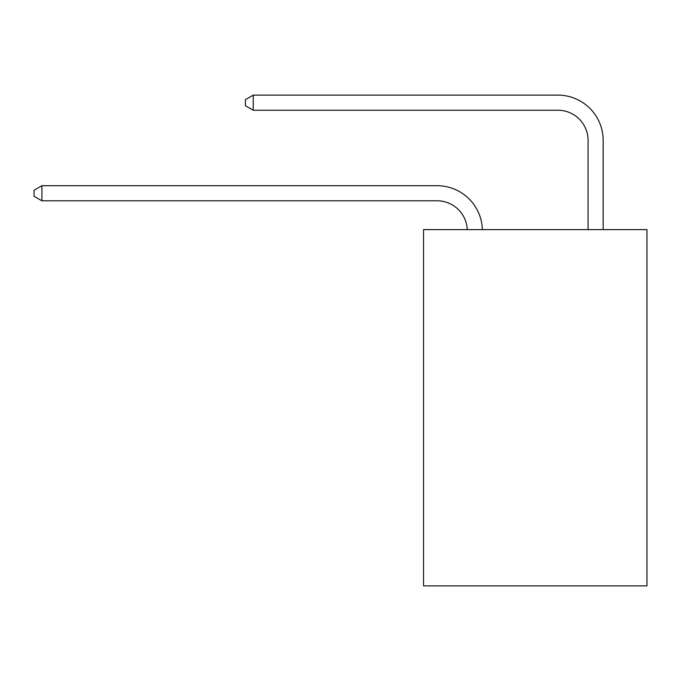 <?xml version="1.0" encoding="UTF-8"?>
<svg xmlns="http://www.w3.org/2000/svg" width="681" height="681" viewBox="0 0 681 681"><rect width="100%" height="100%" fill="white"/><g stroke="black" fill="none" stroke-linecap="round" stroke-linejoin="round"><path stroke-width="1.02" d="M646.95 229.608L646.95 585.873L423.531 585.873L423.531 229.608L646.95 229.608M437.117 200.801A30.194 30.194 179.6 0 1 467.277 229.608A30.194 30.194 179.6 0 0 437.117 200.801A30.194 30.194 179.6 0 1 467.277 229.608A30.194 30.194 179.6 0 0 437.117 200.801A30.194 30.194 179.6 0 1 467.277 229.608A30.194 30.194 179.6 0 0 437.117 200.801A30.194 30.194 179.6 0 1 467.277 229.608A30.194 30.194 179.6 0 0 437.117 200.801A30.194 30.194 179.6 0 1 467.277 229.608A30.194 30.194 179.6 0 0 437.117 200.801A30.194 30.194 179.6 0 1 467.277 229.608A30.194 30.194 179.6 0 0 437.117 200.801A30.194 30.194 179.6 0 1 467.277 229.608A30.194 30.194 179.6 0 0 437.117 200.801A30.194 30.194 179.6 0 1 467.277 229.608A30.194 30.194 179.6 0 0 437.117 200.801A30.194 30.194 179.6 0 1 467.277 229.608A30.194 30.194 179.6 0 0 437.117 200.801A30.194 30.194 179.6 0 1 467.277 229.608A30.194 30.194 179.6 0 0 437.117 200.801A30.194 30.194 179.6 0 1 467.277 229.608A30.194 30.194 179.6 0 0 437.117 200.801A30.194 30.194 179.6 0 1 467.277 229.608A30.194 30.194 179.6 0 0 437.117 200.801A30.194 30.194 179.6 0 1 467.277 229.608A30.194 30.194 179.6 0 0 437.117 200.801A30.194 30.194 179.6 0 1 467.277 229.608A30.194 30.194 179.6 0 0 437.117 200.801A30.194 30.194 179.6 0 1 467.277 229.608A30.194 30.194 179.6 0 0 437.117 200.801A30.194 30.194 179.6 0 1 467.277 229.608A30.194 30.194 179.6 0 0 437.117 200.801A30.194 30.194 179.6 0 1 467.277 229.608A30.194 30.194 179.6 0 0 437.117 200.801A30.194 30.194 179.6 0 1 467.277 229.608A30.194 30.194 179.6 0 0 437.117 200.801A30.194 30.194 179.6 0 1 467.277 229.608A30.194 30.194 0 0 0 437.117 200.801L41.899 200.801L34.05 196.273L34.05 190.237L41.899 185.709L437.117 185.709A45.286 45.286 -0.4 0 1 482.378 229.608M588.078 229.608L588.078 140.414A30.194 30.194 0 0 0 557.884 110.228L253.247 110.228L245.398 105.7L245.398 99.656L253.247 95.127L557.884 95.127A45.286 45.286 0.4 0 1 603.17 140.414L603.17 229.608M41.899 200.801L41.899 185.709L437.117 185.709M588.078 140.414A30.194 30.194 -179.6 0 0 557.884 110.228M253.247 95.127L253.247 110.228"/></g></svg>
